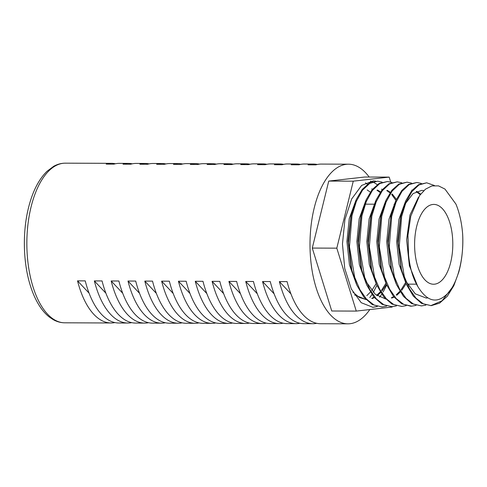 <?xml version="1.0" encoding="UTF-8"?>
<svg xmlns="http://www.w3.org/2000/svg" width="487" height="487" viewBox="0 0 487 487"><rect width="100%" height="100%" fill="white"/><g stroke="black" fill="none" stroke-linecap="round" stroke-linejoin="round"><path stroke-width="0.73" d="M450.688 262.377A39.91 19.103 90.2 0 0 433.844 204.412A39.91 19.103 90.2 0 0 416.72 226.26A39.91 19.103 90.2 0 0 433.558 284.231A39.91 19.103 90.2 0 0 450.688 262.377M386.617 306.171L382.143 306.92L374.089 305.057L366.534 299.207L359.948 289.759L354.713 277.31L349.477 246.812L351.979 215.668L356.381 201.289L362.48 190.234L369.773 183.362L377.65 181.188L382.118 182.114M377.65 181.188L369.268 183.124L362.255 189.376L356.295 199.457L351.115 215.656L348.497 242.763L351.809 270.096L356.904 285.339L363.899 297.161L372.251 304.564L381.991 306.92M462.65 234.144C463.995 257.087 458.291 281.267 448.582 292.547C437.643 304.284 427.361 302.238 417.749 286.399C412.909 278.229 409.853 267.783 408.575 255.06L407.954 235.227L410.778 216.204L419.544 195.616L425.449 189.2L431.908 185.918L438.525 185.882L444.972 189.078L455.935 204.096A61.277 29.33 90.2 0 1 462.65 234.144C463.301 247.39 462.017 260.028 458.797 272.056L453.811 285.723L447.23 296.37L439.517 303.188L431.196 305.659L423.337 303.851L415.953 298.154L409.494 288.913L404.362 276.732L399.224 246.988L401.653 216.496L405.939 202.446L411.886 191.647L418.997 184.932L426.691 182.802L434.459 185.517M426.691 182.802L418.516 184.676L411.685 190.758L405.86 200.601L400.783 216.478L398.238 242.91L401.489 269.64L406.468 284.536L413.311 296.096L421.48 303.352L431.196 305.659M425.863 305.154L421.389 305.915L413.5 304.101L406.079 298.367L399.577 289.077L394.433 276.847L389.277 246.976L391.718 216.331L396.022 202.227L401.988 191.385L409.141 184.622L416.884 182.479L421.352 183.422M416.884 182.479L408.654 184.378L401.793 190.49L395.955 200.352L390.848 216.313L388.291 242.891L391.542 269.701L396.552 284.7L403.437 296.321L411.643 303.596L421.389 305.915M416.05 305.41L411.576 306.165L403.632 304.332L396.168 298.555L389.661 289.223L384.499 276.963L379.324 246.885L381.784 216.161L386.112 201.995L392.12 191.087L399.303 184.299L407.071 182.156L411.545 183.094M407.071 182.156L398.804 184.062L391.901 190.222L386.014 200.175L380.913 216.149L378.338 242.83L381.601 269.78L386.629 284.834L393.539 296.51L401.781 303.833L410.718 306.189M406.243 305.659L401.763 306.414L393.794 304.576L386.313 298.799L379.775 289.43L374.57 277.079L369.377 246.903L371.849 215.997L376.207 201.746L382.246 190.801L389.46 183.989L397.264 181.834L401.738 182.765M397.264 181.834L388.961 183.751L382.033 189.93L376.11 199.932L370.978 215.985L368.391 242.806L371.678 269.926L376.737 285.029L383.659 296.729L391.932 304.077L401.617 306.42M396.43 305.915L391.95 306.664L383.957 304.825L376.427 299.006L369.852 289.582L364.641 277.2L359.43 246.885L361.92 215.832L366.279 201.551L372.342 190.545L379.604 183.684L387.457 181.511L391.932 182.442M387.457 181.511L379.105 183.441L372.129 189.668L366.194 199.707L361.05 215.82L358.444 242.824L361.75 270.035L366.833 285.205L373.797 296.96L382.106 304.326L391.95 306.664M430.77 305.666L442.08 300.789L451.808 288.042M369.816 309.555A79.819 38.205 -89.8 0 1 347.907 323.831L320.574 323.733A79.819 38.205 -89.8 0 1 287.087 281.608L279.374 281.583A79.819 38.205 90.2 0 0 312.867 323.709L303.754 323.672A79.819 38.205 -89.8 0 1 270.261 281.547L262.554 281.523A79.819 38.205 90.2 0 0 296.047 323.648L286.934 323.612A79.819 38.205 -89.8 0 1 253.441 281.486L245.734 281.462A79.819 38.205 90.2 0 0 279.228 323.587L270.115 323.551A79.819 38.205 -89.8 0 1 236.621 281.425L228.914 281.401A79.819 38.205 90.2 0 0 262.402 323.526L253.295 323.49A79.819 38.205 -89.8 0 1 219.801 281.37L212.095 281.34A79.819 38.205 90.2 0 0 245.582 323.465L236.475 323.429A79.819 38.205 -89.8 0 1 202.982 281.309L195.275 281.279A79.819 38.205 90.2 0 0 228.762 323.405L219.649 323.368A79.819 38.205 -89.8 0 1 186.162 281.249L178.449 281.218A79.819 38.205 90.2 0 0 211.942 323.344L202.829 323.307A79.819 38.205 -89.8 0 1 169.342 281.188L161.629 281.157A79.819 38.205 90.2 0 0 195.123 323.283L186.01 323.246A79.819 38.205 -89.8 0 1 152.522 281.127L144.809 281.096A79.819 38.205 90.2 0 0 178.303 323.222L169.19 323.185A79.819 38.205 -89.8 0 1 135.696 281.066L127.99 281.036A79.819 38.205 90.2 0 0 161.483 323.161L152.37 323.124A79.819 38.205 -89.8 0 1 118.877 281.005L111.17 280.975A79.819 38.205 90.2 0 0 144.657 323.1L135.55 323.064A79.819 38.205 -89.8 0 1 102.057 280.944L94.35 280.914A79.819 38.205 90.2 0 0 127.838 323.039L118.731 323.003A79.819 38.205 -89.8 0 1 85.237 280.883L77.53 280.853A79.819 38.205 90.2 0 0 111.018 322.978A79.819 38.205 90.2 0 0 114.877 322.583M127.838 323.039A79.819 38.205 90.2 0 0 131.697 322.644M144.657 323.1A79.819 38.205 90.2 0 0 148.517 322.704M161.483 323.161A79.819 38.205 90.2 0 0 165.337 322.765M178.303 323.222A79.819 38.205 90.2 0 0 182.156 322.826M195.123 323.283A79.819 38.205 90.2 0 0 198.976 322.887M211.942 323.344A79.819 38.205 90.2 0 0 215.796 322.948M228.762 323.405A79.819 38.205 90.2 0 0 232.622 323.009M245.582 323.465A79.819 38.205 90.2 0 0 249.441 323.07M262.402 323.526A79.819 38.205 90.2 0 0 266.261 323.131M279.228 323.587A79.819 38.205 90.2 0 0 283.081 323.191M296.047 323.648A79.819 38.205 90.2 0 0 299.901 323.252M312.867 323.709A79.819 38.205 90.2 0 0 316.72 323.313M347.907 323.831A79.819 38.205 -89.8 0 1 314.231 207.894A79.819 38.205 -89.8 0 1 348.485 164.192A79.819 38.205 -89.8 0 1 369.17 177.037M348.485 164.192L321.152 164.089A79.819 38.205 90.2 0 0 315.759 164.868L308.052 164.843A79.819 38.205 -89.8 0 1 313.439 164.064L304.332 164.028A79.819 38.205 90.2 0 0 298.939 164.807L291.226 164.783A79.819 38.205 -89.8 0 1 296.62 164.003L287.513 163.967A79.819 38.205 90.2 0 0 282.119 164.746L274.406 164.722A79.819 38.205 -89.8 0 1 279.8 163.942L270.693 163.912A79.819 38.205 90.2 0 0 265.299 164.685L257.586 164.661A79.819 38.205 -89.8 0 1 262.98 163.882L253.867 163.851A79.819 38.205 90.2 0 0 248.473 164.63L240.767 164.6A79.819 38.205 -89.8 0 1 246.16 163.821L237.047 163.79A79.819 38.205 90.2 0 0 231.654 164.569L223.947 164.539A79.819 38.205 -89.8 0 1 229.34 163.76L220.227 163.729A79.819 38.205 90.2 0 0 214.834 164.509L207.127 164.478A79.819 38.205 -89.8 0 1 212.521 163.699L203.408 163.669A79.819 38.205 90.2 0 0 198.014 164.448L190.307 164.417A79.819 38.205 -89.8 0 1 195.701 163.638L186.588 163.608A79.819 38.205 90.2 0 0 181.194 164.387L173.482 164.356A79.819 38.205 -89.8 0 1 178.875 163.577L169.768 163.547A79.819 38.205 90.2 0 0 164.375 164.326L156.662 164.296A79.819 38.205 -89.8 0 1 162.055 163.516L152.948 163.486A79.819 38.205 90.2 0 0 147.555 164.265L139.842 164.235A79.819 38.205 -89.8 0 1 145.236 163.455L136.123 163.425A79.819 38.205 90.2 0 0 130.735 164.204L123.022 164.174A79.819 38.205 -89.8 0 1 128.416 163.395L119.303 163.364A79.819 38.205 90.2 0 0 113.909 164.143L106.203 164.113A79.819 38.205 -89.8 0 1 111.596 163.334A79.819 38.205 -89.8 0 1 115.449 163.754M128.416 163.395A79.819 38.205 -89.8 0 1 132.269 163.815M145.236 163.455A79.819 38.205 -89.8 0 1 149.089 163.875M162.055 163.516A79.819 38.205 -89.8 0 1 165.909 163.936M178.875 163.577A79.819 38.205 -89.8 0 1 182.728 163.997M195.701 163.638A79.819 38.205 -89.8 0 1 199.554 164.058M212.521 163.699A79.819 38.205 -89.8 0 1 216.374 164.119M229.34 163.76A79.819 38.205 -89.8 0 1 233.194 164.18M246.16 163.821A79.819 38.205 -89.8 0 1 250.014 164.241M262.98 163.882A79.819 38.205 -89.8 0 1 266.833 164.302M279.8 163.942A79.819 38.205 -89.8 0 1 283.653 164.363M296.62 164.003A79.819 38.205 -89.8 0 1 300.473 164.423M313.439 164.064A79.819 38.205 -89.8 0 1 317.293 164.484M375.757 181.17L373.365 180.89L361.646 185.413L351.638 199.031L344.899 219.631L342.471 244.005L344.729 268.386L351.31 289.01L361.208 302.695L372.908 307.309L377.279 306.536M390.702 182.028L389.18 177.11L353.27 181.17L336.815 248.157L356.271 311.09L392.181 307.029L392.279 306.652M389.18 177.11L364.653 177.025L328.737 181.079L312.283 248.072L331.744 310.998L356.271 311.09M336.815 248.157L312.283 248.072M353.27 181.17L328.737 181.079M417.749 286.399L409.372 265.683L406.621 239.835L409.981 215.041L418.467 197.229M406.048 283.574L399.145 264.52L396.668 241.71L398.932 219.363L405.415 201.6M396.138 283.744L389.204 264.587L386.715 241.662L389.003 219.193L395.523 201.338M416.196 191.592L420.232 194.666M386.246 283.945L379.27 264.691L376.761 241.637L379.063 219.04L385.625 201.076M376.335 284.116L369.335 264.77L366.814 241.613L369.122 218.907L375.708 200.845M405.543 282.643L401.166 289.674M399.924 291.214L396.241 294.854M393.666 296.674L391.323 297.867M366.419 284.262L359.394 264.831L356.868 241.576L359.181 218.779L365.792 200.632M386.763 190.6L389.984 192.864M391.664 194.496L395.931 200.413M356.502 284.42L349.453 264.891L346.921 241.522L349.246 218.614L355.887 200.382M376.956 190.271L380.158 192.505M385.917 283.349L381.54 290.282M380.274 291.835L376.621 295.39M374.004 297.222L371.709 298.373M365.999 299.578L354.585 294.909M367.155 189.936L370.333 192.14M376.11 283.702L371.733 290.581M371.179 291.275L366.808 295.664M408.575 255.06L407.875 235.538L410.778 216.204M427.732 297.91L426.192 298.038L415.271 293.838L406.03 281.401M401.069 267.862L397.776 241.242L400.612 216.958L401.477 213.501M405.543 203.438L413.031 193.613L421.657 190.387L423.757 190.66M391.122 267.887L387.829 241.175L391.116 215.126M411.825 190.064L412.233 190.088M416.744 191.342L420.677 194.082M381.601 269.78L380.767 266.322L377.875 241.162L380.737 216.66L381.601 213.196M371.678 269.926L370.844 266.462L367.928 241.168L370.796 216.514L371.66 213.062M405.829 284.128L401.708 290.349M400.363 291.932L396.789 295.262M394.001 297.082L391.871 298.056M386.952 299.042L386.544 299.042M385.637 299.012L375.197 294.227L366.37 282.022M361.75 270.035L360.91 266.566L357.982 241.114L360.873 216.319L361.738 212.862M387.311 190.356L390.367 192.304M392.212 193.966L396.394 199.396M351.809 270.096L350.969 266.626L348.028 241.041L350.95 216.118L351.815 212.655M377.504 190.027L380.536 191.945M386.434 284.39L382.088 290.94M380.706 292.547L377.169 295.792M374.333 297.618L372.257 298.568M367.362 299.548L366.857 299.548M365.938 299.511L359.211 297.393L352.929 292.139M377.041 306.481L372.622 307.315M370.485 181.085L372.494 181.73M372.902 181.907L377.279 184.622M381.589 189.102L382.131 189.808M386.702 284.992L383.092 292.072M381.778 294.178L379.574 297.265M365.457 182.826L367.472 184.281M371.818 188.779L372.324 189.431M376.889 285.376L373.298 292.383M371.971 294.501L369.785 297.533M77.53 280.853L89.078 293.137M94.35 280.914L105.898 293.198M111.17 280.975L122.724 293.259M127.99 281.036L139.544 293.32M144.809 281.096L156.364 293.381M161.629 281.157L173.183 293.442M178.449 281.218L190.003 293.503M195.275 281.279L206.823 293.564M212.095 281.34L223.643 293.624M228.914 281.401L240.462 293.685M245.734 281.462L257.288 293.746M262.554 281.523L274.108 293.807M279.374 281.583L290.928 293.868M31.083 206.872A79.819 38.205 90.2 0 0 64.765 322.808C60.765 322.771 56.924 321.724 53.247 319.661L49.199 316.94C45.577 314.054 42.296 310.298 39.362 305.69C35.685 299.901 32.641 293.064 30.218 285.187C23.096 262.396 22.42 232.062 28.471 207.894C32.452 191.781 38.607 179.593 46.947 171.339L53.71 166.28C57.429 164.216 61.307 163.175 65.337 163.169A79.819 38.205 90.2 0 0 31.083 206.872M365.262 204.163L373.967 204.193M393.983 204.266L394.342 204.266M411.576 306.165L410.718 306.183M111.018 322.978L64.765 322.808M111.596 163.334L65.337 163.169M391.548 213.312L390.684 216.776M391.542 269.701L390.702 266.237M401.489 269.64L400.649 266.176M407.479 284.134L416.385 284.171"/></g></svg>
